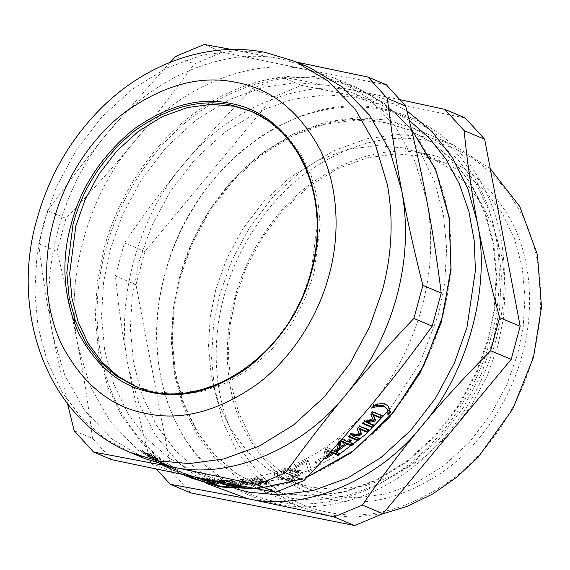 <?xml version="1.0" encoding="UTF-8"?>
<svg xmlns="http://www.w3.org/2000/svg" width="570" height="570" viewBox="0 0 570 570"><rect width="100%" height="100%" fill="white"/><g stroke="black" fill="none" stroke-linecap="round" stroke-linejoin="round"><path stroke-width="0.43" stroke-dasharray="2.85 2.14" d="M363.047 423.068L361.943 422.605L364.323 420.19L372.609 419.199L370.251 413.849L372.559 411.255L382.007 415.224L381.651 415.63M365.812 421.579L373.243 424.707L372.801 425.149M382.007 415.224L382.719 416.079M372.559 411.255L373.272 412.103M370.251 413.849L370.949 414.718M372.609 419.199L373.293 420.083M364.323 420.19L364.985 421.095M361.943 422.605L362.591 423.524M373.243 424.707L373.906 425.612M321.922 457.667L323.447 458.316L316.507 462.227L314.975 461.586L321.922 457.667L322.299 458.8L323.831 459.449L316.842 463.389L315.317 462.74L322.299 458.8M323.447 458.316L323.831 459.449M314.975 461.586L315.317 462.74M316.507 462.227L316.842 463.389M289.645 469.139L286.945 469.865L283.262 472.053L281.473 471.297L285.684 469.181L290.408 467.913L294.426 468.198L295.26 468.982L293.856 470.849L297.234 470.165L300.882 470.599L302.043 472.48L298.516 474.803L292.517 476.342L290.728 475.594L296.899 474.247L299.129 472.437L299.293 474.062L298.388 472.822L295.417 472.509L290.985 473.827L289.589 473.243L292.894 471.126L292.232 470.535L289.852 470.357L287.137 471.091L283.418 473.285L281.637 472.537L285.876 470.4L290.629 469.124L294.654 469.402L295.481 470.186L294.063 472.067L297.454 471.376L301.11 471.803L302.264 473.691L298.709 476.028L292.674 477.582L290.885 476.826L297.091 475.473L299.293 474.062L299.086 472.844L298.174 471.604L295.203 471.29L290.8 472.601L289.403 472.017L292.688 469.915L292.018 469.324L289.645 469.139L289.852 470.357M302.143 471.789L302.264 473.691L302.143 471.789M289.403 472.017L289.589 473.243M290.8 472.601L290.985 473.827M290.914 475.53L291.078 476.762M290.728 475.594L290.885 476.826M292.517 476.342L292.674 477.582M297.234 470.165L297.454 471.376M293.856 470.849L294.063 472.067M293.735 470.799L293.942 472.017M290.408 467.913L290.629 469.124M281.473 471.297L281.637 472.537M283.262 472.053L283.418 473.285M283.411 471.996L283.575 473.228M284.601 471.041L284.779 472.266M256.771 480.232L260.291 480.111L260.711 479.527L259.699 478.707L254.419 478.451L252.489 479.242L253.087 479.733L256.771 480.232L256.749 481.507L260.283 481.386L260.718 480.795L259.706 479.983L254.412 479.726L252.46 480.524L256.749 481.507M260.291 480.111L260.283 481.386M261.929 480.788L258.303 480.923L257.79 481.529L258.78 482.384L265.136 482.925L267.202 481.985L266.368 481.294L261.929 480.788L261.922 482.07L258.281 482.206L257.754 482.811L258.744 483.666L265.121 484.201L267.209 483.253L266.375 482.562L261.922 482.07M258.303 480.923L258.281 482.206M268.869 480.702L269.988 481.7L266.354 483.46L260.632 483.695L256.286 482.776L255.246 481.857L256.322 480.98L250.672 480.161L249.724 479.349L253.194 477.924L262.221 478.209L263.133 479.121L262.293 480.047L268.869 480.702L268.897 481.971L270.009 482.968L266.347 484.735L260.59 484.977L256.236 484.065L255.203 483.139L256.236 482.234L250.629 481.451L249.681 480.631L253.18 479.199L262.243 479.477L263.155 480.389L262.3 481.315L268.897 481.971M262.293 480.047L262.3 481.315M262.243 480.018L262.243 481.294M256.265 480.959L256.236 482.234M256.322 480.98L256.286 482.256M247.679 482.505L242.756 480.439L241.195 482.897L247.679 482.505L247.587 483.795L242.67 481.728L241.067 484.186L247.587 483.795M241.195 482.897L241.067 484.186M242.756 480.439L242.67 481.728M252.467 482.042L253.828 482.612L251.52 482.854L255.852 484.671L253.358 484.899L249.033 483.075L240.533 483.531L238.752 482.783L240.875 479.591L243.255 479.377L250.166 482.284L252.467 482.042L252.403 483.324L253.764 483.894L251.448 484.144L255.773 485.961L253.272 486.182L248.94 484.365L240.383 484.821L238.609 484.072L240.789 480.88L243.183 480.667L250.088 483.574L252.403 483.324M253.828 482.612L253.764 483.894M250.166 482.284L250.088 483.574M243.255 479.377L243.183 480.667M240.875 479.591L240.789 480.88M238.752 482.783L238.609 484.072M240.533 483.531L240.383 484.821M249.033 483.075L248.94 484.365M253.358 484.899L253.272 486.182M255.852 484.671L255.773 485.961M251.52 482.854L251.448 484.144M184.452 473.741L163.975 464.707L184.452 473.741L183.932 474.96L163.398 465.897L183.932 474.96M182.193 472.73L181.652 473.941M173.351 469.074L172.824 470.293M179.137 471.447L178.652 472.68M177.648 470.82L177.163 472.053M163.975 464.707L163.398 465.897M165.464 465.334L164.887 466.524M171.093 468.063L170.551 469.274M152.382 456.549L158.945 460.239L160.213 460.368L151.998 454.083L150.124 453.293L157.641 458.85L157.007 460.132L153.166 458.351L148.4 454.981L146.989 454.39L148.371 455.444C150.615 457.097 151.114 457.674 149.867 457.168L145.037 454.197L142.023 451.476L140.163 450.699L147.944 456.513L152.76 458.8L153.43 457.66L152.489 457.418C153.822 457.966 153.743 457.66 152.261 456.499L151.698 457.674L158.282 461.379L159.543 461.501L151.278 455.174L149.397 454.39L156.964 459.983L157.641 458.85L153.85 457.226L149.105 453.877L147.694 453.278L149.069 454.326C151.299 455.972 151.791 456.541 150.544 456.036L145.735 453.086L142.742 450.378L140.89 449.602L144.324 452.509L152.489 457.418L151.82 458.565C153.159 459.107 153.073 458.793 151.577 457.625L151.698 457.674M151.242 456.214L150.544 456.036L149.867 457.168L150.565 457.347L151.242 456.214M160.27 460.574L159.607 461.714L160.27 460.574M155.432 458.458L154.762 459.591M152.261 456.499L151.577 457.625M140.89 449.602L140.163 450.699M142.742 450.378L142.023 451.476M142.878 450.485L142.151 451.582M148.278 454.817L147.594 455.943M147.694 453.278L146.989 454.39M149.105 453.877L148.4 454.981M153.85 457.226L153.166 458.351M150.266 453.407L149.54 454.504M150.124 453.293L149.397 454.39M151.998 454.083L151.278 455.174M155.631 460.09L169.497 466.958L172.226 467.927L161.339 461.501L167.181 464.928C170.323 466.794 170.473 467.129 167.63 465.925L159.771 461.301L166.07 465.255L151.734 457.475L155.631 460.09L155.004 461.251L168.912 468.148L171.634 469.11L160.683 462.648L166.554 466.089C169.718 467.97 169.874 468.312 167.038 467.108L159.13 462.455L165.471 466.438L156.351 461.8L152.945 459.406L151.078 458.622L155.004 461.251M169.653 466.616L167.63 465.925L167.038 467.108L169.055 467.799L169.653 466.616M151.734 457.475L151.078 458.622M153.601 458.259L152.945 459.406M153.758 458.358L153.102 459.505M166.07 465.255L165.471 466.438M158.31 460.688L157.669 461.843M159.771 461.301L159.13 462.455M161.488 461.6L160.84 462.747M161.339 461.501L160.683 462.648M163.198 462.277L162.543 463.424M195.246 477.425L186.561 474.076L195.246 477.425L194.826 478.679M189.767 475.665L189.304 476.905M186.561 474.076L186.119 475.323M192.475 476.947L183.455 472.901L205.015 480.845L190.551 476.036L192.475 476.947L192.005 478.187M190.131 476.071L189.639 477.304M190.551 476.036L190.088 477.282M197.334 478.216L196.907 479.47M202.485 480.161L202.072 481.422M205.015 480.845L204.616 482.106M186.362 473.834L185.927 475.088L182.998 474.147L183.455 472.901M184.637 474.953L182.998 474.147M215.567 482.64L215.852 481.358L215.047 480.702L205.92 478.729L210.943 480.845L215.937 481.272L215.845 481.707M205.92 478.729L205.599 480.011M210.943 480.845L210.622 482.12M215.788 481.964L212.368 481.443L217.063 483.417L214.605 482.982L202.008 477.689L212.346 479.463L217.597 480.966L218.752 481.971L216.885 482.07M218.602 483.125L218.873 481.842L218.481 483.253M202.008 477.689L201.673 478.964M214.605 482.982L214.27 484.258M217.063 483.417L216.743 484.692M212.368 481.443L212.047 482.719M240.134 485.341L228.777 484.407L221.402 482.142L219.094 480.332L223.932 479.947L231.27 480.453L233.294 481.301L225.086 480.546L221.979 481.002L223.967 482.334L229.518 484.058L235.431 484.828L238.958 484.721L235.702 483.353L231.278 483.267L229.81 482.655L236.749 482.719L242.25 485.034L240.134 485.341L240.077 485.782M218.73 481.814L219.094 480.332L218.859 481.622L227.644 481.443L231.114 481.743L233.137 482.591L224.886 481.835L221.751 482.291L221.979 481.002M242.25 485.034L242.093 486.324M236.749 482.719L236.593 484.008L241.409 486.032M229.81 482.655L229.61 483.944L236.593 484.008M231.278 483.267L231.078 484.557M235.702 483.353L235.531 484.643L233.964 484.628M236.757 485.155L235.531 484.643M238.958 484.721L238.787 486.011M229.518 484.058L229.297 485.348M229.589 480.866L229.418 482.156M233.073 481.301L232.916 482.598M233.294 481.301L233.137 482.591M231.27 480.453L231.114 481.743M227.822 480.154L227.644 481.443M294.22 478.722L291.341 479.691L278.196 477.596L274.491 474.119L274.704 472.701L277.668 471.768L277.298 474.361L280.476 476.947L287.152 478.508L294.22 478.722L294.441 479.997L291.462 480.938L278.295 478.85L274.605 475.394L274.833 473.948L277.811 473.007L277.419 475.608L280.59 478.202L287.273 479.755L294.362 479.961M277.141 473.713L277.419 475.608L277.141 473.713M294.298 478.757L294.441 479.997M277.747 471.796L277.889 473.036M277.668 471.768L277.811 473.007M274.704 472.701L274.833 473.948M291.341 479.691L291.462 480.938M306.624 460.011L308.512 460.802L311.142 469.288L308.456 470.507L305.905 461.764L296.229 466.331L294.747 465.704L306.624 460.011L306.945 461.173L308.833 461.971L311.412 470.478L308.712 471.703L306.218 462.933L296.478 467.528L294.996 466.908L306.945 461.173M308.512 460.802L308.833 461.971M294.747 465.704L294.996 466.908M296.229 466.331L296.478 467.528M305.905 461.764L306.218 462.933M308.456 470.507L308.712 471.703M311.142 469.288L311.412 470.478M330.921 451.476L327.109 449.873L325.997 455.815L332.025 451.939M325.997 455.815L326.396 456.933L327.543 450.97L327.109 449.873M330.322 452.131L327.543 450.97M325.442 457.546L323.667 456.805L325.214 448.968L327.401 447.486L334.312 450.393L336.414 448.932L337.768 449.502L336.984 450.051M335.666 450.963L339.991 452.78L339.186 453.335M337.768 449.502L338.238 450.578M336.414 448.932L336.877 450.008M334.312 450.393L334.761 451.476M327.401 447.486L327.857 448.576L331.982 450.307M325.214 448.968L325.655 450.065L327.857 448.576M323.667 456.805L324.059 457.931L325.655 450.065M324.765 458.23L324.059 457.931M339.991 452.78L340.447 453.87M339.321 446.844L345.128 442.448M340.696 440.589L340.212 440.382L340.732 441.422M340.212 440.382L340.098 441.266M337.668 448.255L337.062 447.999L338.316 439.47L340.418 437.803L347.322 440.71L349.339 439.071L350.7 439.641L350.065 440.161M348.683 441.28L353.008 443.097L352.353 443.624M350.7 439.641L351.248 440.653M349.339 439.071L349.887 440.083M347.322 440.71L347.857 441.736M340.418 437.803L340.953 438.829L341.907 439.228M338.316 439.47L338.837 440.51L340.953 438.829M338.473 443.082L338.837 440.51M337.062 447.999L337.533 449.067M353.008 443.097L353.543 444.123M348.854 436.221L347.686 435.729L350.222 433.556L358.715 432.872L356.564 427.821L359.043 425.455L368.491 429.431L368.006 429.894M351.676 434.896L359.107 438.017L358.516 438.522M368.491 429.431L369.125 430.364M359.043 425.455L359.677 426.396M356.564 427.821L357.183 428.775M358.715 432.872L359.314 433.841M350.222 433.556L350.799 434.547M347.686 435.729L348.249 436.734M359.107 438.017L359.677 439.007M373.079 406.453L370.935 407.286L373.172 404.629C377.654 402.726 381.615 402.427 385.049 403.724L388.084 405.89M388.341 413.371L387.486 414.24L387.009 409.474L385.634 407.322M373.172 404.629L373.913 405.448M370.935 407.286L371.668 408.12M371.02 407.322L371.747 408.156M387.486 414.24L388.22 415.074M387.572 414.276L388.298 415.11M170.245 62.273L108.357 132.026C87.887 156.65 67.645 182.863 47.638 210.651L65.985 218.36C90.559 192.496 113.081 167.245 133.537 142.614C87.723 195.047 64.089 282.022 78.175 346.382L90.039 385.976L110.181 421.472L137.641 449.908L170.323 469.26L197.156 477.468C253.621 490.827 328.035 459.798 371.505 404.778C395.06 376.193 411.846 343.738 421.878 307.415C431.604 271.035 433.264 235.567 426.866 201.011L415.01 161.417L394.86 125.92L367.408 97.484L334.718 78.133L307.886 69.925C251.427 56.565 177.006 87.595 133.537 142.614C154.007 117.983 174.249 91.777 194.256 63.99L222.571 52.183L307.886 69.925L386.367 84.795M390.022 408.975L419.791 363.282L438.173 315.431L444.671 283.19L446.688 249.183L443.46 214.833L434.618 181.859L420.311 151.983L401.266 126.711L378.615 107.025L353.735 93.323L327.743 85.372L296.991 82.721L263.582 87.203L229.226 99.672L196.023 120.092L166.141 147.409L141.31 179.735L122.543 214.733L110.046 250.109L103.548 282.349L101.524 316.357L104.759 350.707L113.601 383.681L127.908 413.556L146.953 438.829L169.603 458.515L194.484 472.216L220.476 480.168L247.701 482.854L277.163 479.983L307.722 470.863L337.932 455.33M296.685 62.151L231.684 49.505M204.217 44.474L222.571 52.183M47.638 210.651L38.646 243.739L56.993 251.448L65.985 218.36M175.909 56.273L194.256 63.99M38.646 243.739C42.536 275.274 47.317 305.962 52.989 335.794L67.566 403.752M74.171 430.728L92.518 438.437C88.628 406.902 83.847 376.214 78.175 346.382C72.511 316.549 65.45 284.907 56.993 251.448M111.841 459.726L92.518 438.437M309.531 67.552L282.699 59.344C226.24 45.985 151.82 77.007 108.357 132.026C62.536 184.459 38.91 271.434 52.989 335.794L64.852 375.395L84.994 410.885L112.454 439.32L145.143 458.672M399.898 99.65L358.252 91.1L280.996 76.743L252.688 88.542C227.295 114.071 204.366 139.151 183.911 163.782C163.433 188.406 143.604 214.79 124.417 242.92L115.425 276.008C118.496 307.202 122.871 337.718 128.542 367.55C134.207 397.383 141.674 429.196 150.95 462.997L156.508 469.188M190.815 492.915L171.492 471.632L135.966 284.644L144.958 251.555L273.23 97.178L301.537 85.379L465.334 117.99M301.537 85.379L280.996 76.743M273.23 97.178L252.688 88.542M144.958 251.555L124.417 242.92M135.966 284.644L115.425 276.008M171.492 471.632L150.95 462.997M406.88 110.837L383.161 98.517L358.252 91.1C301.794 77.741 227.373 108.763 183.911 163.782C138.09 216.215 114.463 303.19 128.542 367.55L138.745 403.076L155.603 435.594L178.56 462.918L206.311 483.381M235.602 297.789L230.016 325.506L228.278 354.74L231.057 384.266L238.659 412.616L250.957 438.301L267.33 460.033L286.803 476.955L308.192 488.732L330.536 495.565L356.97 497.845L385.691 493.991L415.231 483.274L443.774 465.719L469.466 442.234L490.813 414.44L506.944 384.358L517.681 353.949L523.274 326.225L525.006 296.991L522.234 267.465L514.632 239.115L502.334 213.436L485.953 191.705L466.488 174.783L445.099 162.999L422.755 156.166L396.321 153.886L367.6 157.74L338.06 168.464L309.517 186.012L283.824 209.504L262.478 237.291L246.347 267.373L235.602 297.789M234.755 298.017C223.283 338.466 224.231 389.16 243.625 428.64C265.356 469.181 294.64 492.801 331.469 499.505C367.985 507.4 406.439 497.268 446.83 469.103C484.593 440.995 511.575 395.865 522.127 355.231C533.606 314.783 532.658 264.088 513.257 224.601C491.532 184.067 462.249 160.448 425.412 153.736C388.904 145.842 350.45 155.981 310.059 184.146C272.296 212.247 245.314 257.384 234.755 298.017M224.174 295.908C211.855 339.335 212.867 393.77 233.7 436.157C257.027 479.676 288.463 505.041 328.014 512.245C367.208 520.716 408.498 509.837 451.868 479.598C492.409 449.424 521.386 400.966 532.715 357.34C545.034 313.906 544.015 259.478 523.189 217.085C499.861 173.565 468.419 148.207 428.875 141.004C389.673 132.525 348.391 143.412 305.021 173.65C264.473 203.825 235.503 252.282 224.174 295.908M490.243 168.67L452.808 144.666L427.942 137.064L398.53 134.527L366.581 138.816L333.714 150.744L301.958 170.273L273.379 196.401L249.624 227.323L231.684 260.789L219.728 294.626L213.515 325.463L211.577 357.988L214.669 390.842L223.127 422.384L236.807 450.955L255.025 475.131L276.692 493.962L300.483 507.065L325.349 514.674L352.802 517.232L382.57 513.869M179.436 277.69L173.216 308.527L171.285 341.052L174.37 373.906L182.835 405.448L196.515 434.019L214.733 458.195L236.393 477.026L260.191 490.129L285.05 497.738L314.462 500.268L346.418 495.978L379.278 484.051L411.034 464.529L439.62 438.394L463.367 407.479L481.315 374.005L493.264 340.169L499.484 309.332L501.415 276.806L498.33 243.953L489.865 212.411L476.185 183.839L457.966 159.664L436.307 140.833L412.509 127.73L387.65 120.127L358.238 117.591L326.282 121.88L293.422 133.808L261.666 153.337L233.08 179.465L209.333 210.387L191.385 243.853L179.436 277.69M180.277 277.462L174.171 307.779L172.268 339.756L175.304 372.053L183.626 403.061L197.07 431.155L214.983 454.924L236.279 473.435L259.678 486.317L284.117 493.798L313.03 496.285L344.444 492.067L376.756 480.346L407.978 461.144L436.078 435.459L459.427 405.056L477.069 372.153L488.825 338.886L494.931 308.57L496.833 276.592L493.798 244.295L485.476 213.287L472.031 185.193L454.119 161.424L432.822 142.913L409.424 130.031L384.985 122.55L356.072 120.063L324.658 124.281L292.346 136.002L261.124 155.204L233.023 180.889L209.674 211.292L192.033 244.195L180.277 277.462M179.607 277.177L173.494 307.494L171.591 339.471L174.627 371.768L182.949 402.783L196.401 430.87L214.313 454.639L235.61 473.15L259.001 486.032L283.447 493.513L312.36 496L343.774 491.782L376.086 480.061L407.301 460.859L435.402 435.174L458.75 404.771L476.392 371.868L488.148 338.608L494.261 308.285L496.157 276.308L493.121 244.01L484.806 213.002L471.354 184.908L453.442 161.139L432.146 142.628L408.754 129.746L384.308 122.272C345.107 113.793 303.824 124.68 260.454 154.919C219.906 185.093 190.936 233.55 179.607 277.177M165.272 273.037C152.268 318.872 153.344 376.307 175.325 421.045C196.557 466.346 236.507 494.368 274.854 501.344C312.859 509.573 363.154 499.512 405.562 466.887C448.348 435.045 478.921 383.902 490.877 337.868C503.88 292.032 502.811 234.591 480.831 189.86C459.591 144.559 419.641 116.537 381.294 109.561C343.29 101.332 292.994 111.392 250.586 144.018C207.801 175.859 177.227 227.003 165.272 273.037M409.253 120.434L382.52 105.414L356.521 97.463L325.776 94.82L292.367 99.301L258.003 111.77L224.808 132.183L194.919 159.507L170.088 191.834L151.328 226.832L138.831 262.2L132.333 294.448L130.309 328.455L133.537 362.798L142.386 395.78L156.686 425.647L175.738 450.927L198.388 470.613L223.262 484.315L234.883 488.583M135.724 386.389L156.03 392.78L178.346 394.697L202.592 391.447L227.537 382.399L251.634 367.579L273.322 347.75L291.348 324.287L304.964 298.887L314.034 273.208L320.219 225.121L317.875 200.198L311.455 176.258L301.074 154.577L287.244 136.23L270.807 121.944L251.306 111.407M215.816 289.467L210.23 317.191L208.492 346.425L211.27 375.951L218.873 404.301L231.171 429.98L247.544 451.711L267.017 468.633L288.406 480.417L310.75 487.25L337.184 489.53L365.904 485.676L395.445 474.953L423.987 457.404L449.68 433.913L471.02 406.125L487.151 376.043L497.895 345.627L503.481 317.91L505.22 288.677L502.448 259.151L494.838 230.8L482.548 205.114L466.167 183.383L446.695 166.461L425.313 154.684L402.962 147.851L376.528 145.571L347.814 149.425L318.267 160.142L289.731 177.698L264.038 201.182L242.692 228.976L226.561 259.058L215.816 289.467M286.945 469.865L287.137 471.091M292.018 469.324L292.232 470.535M290.251 471.703L290.443 472.922M291.883 472.202L292.075 473.428M295.203 471.29L295.417 472.509M298.174 471.604L298.388 472.822M296.899 474.247L297.091 475.473M298.516 474.803L298.709 476.028M300.882 470.599L301.11 471.803M294.426 468.198L294.654 469.402M285.684 469.181L285.876 470.4M259.699 478.707L259.706 479.983M254.419 478.451L254.412 479.726M253.087 479.733L253.052 481.016M266.368 481.294L266.375 482.562M265.136 482.925L265.121 484.201M258.78 482.384L258.744 483.666M266.354 483.46L266.347 484.735M262.221 478.209L262.243 479.477M253.194 477.924L253.18 479.199M250.672 480.161L250.629 481.451M256.286 482.776L256.236 484.065M260.632 483.695L260.59 484.977M148.613 455.38L147.944 456.513M144.324 452.509L143.626 453.62M143.718 451.404L143.006 452.509M145.735 453.086L145.037 454.197M149.069 454.326L148.371 455.444M150.672 455.067L149.974 456.178M156.714 458.736L156.037 459.869M155.624 457.161L154.926 458.28M157.121 457.803L156.422 458.921M158.945 460.239L158.282 461.379M169.497 466.958L168.912 468.148M156.971 460.638L156.351 461.8M167.181 464.928L166.554 466.089M168.649 465.555L168.022 466.716M215.047 480.702L214.769 481.985M211.776 479.733L211.491 481.016M207.972 479.057L207.658 480.339M212.624 481.116L212.318 482.391M217.597 480.966L217.341 482.256M212.346 479.463L212.076 480.745M206.668 478.472L206.361 479.755M214.463 481.778L214.156 483.061M236.978 485.433L236.778 486.73M235.431 484.828L235.239 486.117M223.967 482.334L223.732 483.624M225.086 480.546L224.886 481.835M223.932 479.947L223.732 481.237M228.777 484.407L228.534 485.697M287.152 478.508L287.273 479.755M280.476 476.947L280.59 478.202M278.196 477.596L278.295 478.85M385.049 403.724L385.812 404.515M387.009 409.474L387.757 410.293M191.192 478.03L165.514 463.887L142.137 443.56L122.472 417.468L107.709 386.631L98.574 352.595L95.24 317.141L97.328 282.036L104.032 248.748C116.472 200.861 148.278 147.659 192.788 114.541C236.899 80.598 289.218 70.139 328.755 78.696L355.587 86.904L385.156 103.861L411.333 129.041M307.373 476.912L301.031 479.306M329.125 80.277C289.838 71.763 237.847 82.165 194.007 115.888C149.782 148.806 118.175 201.673 105.813 249.261C92.368 296.642 93.48 356.015 116.202 402.263C138.154 449.089 179.45 478.059 219.094 485.262C258.381 493.77 310.372 483.374 354.205 449.652C398.437 416.734 430.044 363.867 442.405 316.279C455.843 268.897 454.732 209.525 432.017 163.276C410.065 116.451 368.769 87.481 329.125 80.277M295.139 61.503L268.306 53.295L236.571 50.559L202.086 55.19L166.611 68.058L132.34 89.134L101.496 117.335L75.86 150.708L56.494 186.832L43.591 223.347L36.886 256.628L34.799 291.733L38.133 327.187L47.26 361.23L62.03 392.067L81.688 418.159L105.072 438.48L130.751 452.623M137.163 387.009L134.285 385.797L153.152 391.569L175.467 393.492L199.714 390.236L224.658 381.188L248.755 366.368L270.444 346.539L288.47 323.076L302.086 297.675L311.156 271.997L317.34 223.91L314.996 198.987L308.577 175.047L298.195 153.366L284.366 135.019L267.929 120.733L249.874 110.787L252.752 111.998M292.688 469.915L292.894 471.126M295.26 468.982L295.481 470.186M260.711 479.527L260.718 480.795M252.489 479.242L252.46 480.524M267.202 481.985L267.209 483.253M257.79 481.529L257.754 482.811M269.988 481.7L270.009 482.968M263.133 479.121L263.155 480.389M249.724 479.349L249.681 480.631M255.246 481.857L255.203 483.139M175.09 469.822L173.601 469.195M172.226 467.927L171.634 469.11M274.491 474.119L274.605 475.394M387.728 405.491L388.483 406.268M334.718 78.133L355.587 86.904L385.74 104.282L411.305 128.927M183.177 474.66L174.577 471.041M170.323 469.26L173.081 470.414M307.18 477.118L281.673 485.034L255.98 488.754M260.191 490.129L300.483 507.065M412.509 127.73L452.808 144.666M259.001 486.032L259.678 486.317M408.754 129.746L409.424 130.031M383.724 108.956C295.659 88.77 191.933 167.38 165.428 272.46C138.432 364.907 175.246 464.778 249.111 495.166C285.584 510.563 323.874 510.649 363.981 495.423C418.373 474.618 466.217 423.36 488.754 362.207C509.53 307.422 509.651 245.919 488.796 197.897C467.015 149.34 431.989 119.693 383.724 108.956M194.484 472.216L218.752 482.42M353.735 93.323L382.52 105.414M288.406 480.417L308.192 488.732M445.099 162.999L425.313 154.684"/><path stroke-width="0.85" d="M373.243 424.707L371.391 426.574L363.047 423.068M382.007 415.224L380.147 417.326L372.716 414.198L374.832 419.207L373.393 420.738L365.812 421.579L366.474 422.491L373.906 425.612L372.039 427.5L362.591 423.524L364.985 421.095L373.293 420.083L370.949 414.718L373.272 412.103L382.719 416.079L380.853 418.188L373.421 415.067L375.516 420.09L374.077 421.636L366.474 422.491M371.391 426.574L372.039 427.5M373.393 420.738L374.077 421.636M374.832 419.207L375.516 420.09M372.716 414.198L373.421 415.067M380.147 417.326L380.853 418.188M194.89 478.494L186.119 475.323L194.826 478.679M189.739 477.054L184.637 474.953M190.123 477.183L192.005 478.187L189.639 477.304M196.978 479.277L190.088 477.282M202.143 481.194L196.907 479.47M186.639 475.359L202.072 481.422M205.692 479.648L205.599 480.011L210.622 482.12L212.318 482.391L215.567 482.64L215.937 481.272M215.567 482.64L211.491 481.016L205.599 480.011M216.885 482.07L215.788 481.964M212.076 480.745L217.341 482.256L218.481 483.253L212.047 482.719L216.743 484.692L214.27 484.258L201.673 478.964L212.076 480.745M214.413 483.716L214.27 484.258M241.409 486.032L242.093 486.324L236.778 486.73L228.534 485.697L221.146 483.431L218.859 481.622M231.149 484.094L231.078 484.557L229.61 483.944M233.964 484.628L231.078 484.557M238.844 485.555L238.787 486.011L236.757 485.155M221.751 482.291L223.732 483.624L229.297 485.348L238.787 486.011M330.921 451.476L332.025 451.939L332.467 453.036L330.322 452.131M326.268 456.584L326.396 456.933L332.467 453.036M326.524 456.306L326.396 456.933M339.186 453.335L337.711 454.326L333.379 452.509L325.399 457.532M336.984 450.051L335.666 450.963L336.122 452.046L340.447 453.87L338.145 455.423L333.82 453.606L325.833 458.679L324.765 458.23M331.982 450.307L334.761 451.476L336.877 450.008L338.238 450.578L336.122 452.046M325.442 457.546L325.833 458.679M333.379 452.509L333.82 453.606M337.711 454.326L338.145 455.423M340.732 441.422L340.212 440.382L345.128 442.448L345.648 443.489L340.732 441.422L339.805 447.906L345.648 443.489M340.098 441.266L339.321 446.844L339.805 447.906M352.353 443.624L350.814 444.842L346.489 443.018L338.837 448.747L337.062 447.999M350.065 440.161L348.683 441.28L349.218 442.306L353.543 444.123L351.334 445.875L347.009 444.059L339.307 449.816L337.533 449.067L338.473 443.082M341.907 439.228L347.857 441.736L349.887 440.083L351.248 440.653L349.218 442.306M338.837 448.747L339.307 449.816M346.489 443.018L347.009 444.059M350.814 444.842L351.334 445.875M358.516 438.522L357.134 439.698L348.854 436.221M368.491 429.431L366.496 431.34L359.064 428.213L360.981 432.944L359.442 434.333L351.676 434.896L352.253 435.886L359.677 439.007L357.696 440.703L348.249 436.734L350.799 434.547L359.314 433.841L357.183 428.775L359.677 426.396L369.125 430.364L367.116 432.288L359.684 429.167L361.579 433.913L360.033 435.309L352.253 435.886M357.134 439.698L357.696 440.703M359.442 434.333L360.033 435.309M360.981 432.944L361.579 433.913M359.064 428.213L359.684 429.167M366.496 431.34L367.116 432.288M388.227 415.024L387.757 410.293L385.634 407.322L383.375 405.819L377.155 405.334L373.079 406.453M388.084 405.89L389.802 411.618L388.341 413.371M371.697 408.091L373.913 405.448C378.416 403.524 382.377 403.218 385.812 404.515L388.483 406.268L390.55 412.438L388.298 415.11M386.382 408.12L384.13 406.617L377.903 406.146L371.747 408.156M389.802 411.618L390.55 412.438M337.932 455.33L365.534 434.482L390.022 408.975M257.291 484.621L285.606 472.822C305.613 445.035 325.848 418.822 346.318 394.198C366.781 369.567 389.296 344.316 413.877 318.445L422.862 285.356C414.404 251.897 407.343 220.255 401.686 190.43C396.007 160.59 391.227 129.91 387.336 98.368L405.683 106.084C414.148 139.536 421.209 171.185 426.866 201.011C432.545 230.85 437.325 261.53 441.216 293.073L432.224 326.154C412.217 353.949 391.975 380.154 371.505 404.778C351.049 429.417 328.527 454.661 303.953 480.531L275.638 492.338L197.156 477.468L111.841 459.726L93.494 452.01L171.976 466.88L257.291 484.621L275.638 492.338M422.862 285.356L441.216 293.073M387.336 98.368L368.021 77.085L386.367 84.795L405.683 106.084M368.021 77.085L296.685 62.151M231.684 49.505L204.217 44.474L175.909 56.273L170.245 62.273M67.566 403.752L74.171 430.728L93.494 452.01M285.606 472.822L303.953 480.531M413.877 318.445L432.224 326.154M130.751 452.623L145.143 458.672L171.976 466.88C228.435 480.239 302.855 449.217 346.318 394.198C369.873 365.605 386.667 333.151 396.692 296.828C406.417 260.447 408.084 224.979 401.686 190.43L389.823 150.829L369.681 115.332L342.221 86.897L309.531 67.552L295.139 61.503L265.698 52.49C208.136 40.641 144.588 63.747 99.458 109.939C69.925 140.163 49.248 176.037 37.428 217.562C8.913 312.673 48.101 419.598 130.751 452.623L157.584 460.831L189.326 463.567L223.811 458.935L259.279 446.068L293.55 424.992L324.401 396.791L350.03 363.418L369.396 327.294L382.299 290.778C392.025 254.398 393.692 218.93 387.294 184.381L375.43 144.78L355.288 109.283L327.828 80.847L295.139 61.503M444.792 109.355L465.334 117.99L484.657 139.272L520.182 326.261L499.641 317.625C490.364 283.824 482.897 252.011 477.24 222.186C471.561 192.346 467.186 161.83 464.115 130.644L444.792 109.355L399.898 99.65M484.657 139.272L464.115 130.644M520.182 326.261L511.197 359.349L490.656 350.714L499.641 317.625M511.197 359.349L382.919 513.727L362.378 505.091C381.572 476.955 401.401 450.578 421.871 425.954C442.334 401.316 465.255 376.243 490.656 350.714M382.919 513.727L354.611 525.526L334.07 516.89L362.378 505.091M354.611 525.526L190.815 492.915L170.273 484.279L247.53 498.636L334.07 516.89M156.508 469.188L170.273 484.279M206.311 483.381L247.53 498.636C303.988 511.995 378.409 480.973 421.871 425.954C467.685 373.521 491.319 286.539 477.24 222.186L467.885 188.848L452.68 158.025L432.017 131.535L406.88 110.837M382.57 513.869L407.728 506.196L432.687 493.962L456.492 477.425L478.23 457.154L512.815 408.918L533.563 357.105L541.5 306.995L537.41 254.655L519.769 206.475L490.243 168.67M234.883 488.583L249.261 492.266L280.005 494.917L313.415 490.435L347.778 477.966L380.974 457.546L410.863 430.229L435.694 397.903L454.454 362.905L466.951 327.529L475.416 270.543L474.212 240.747L468.868 211.449L459.299 183.782L445.776 158.838L428.832 137.527L409.253 120.434M251.306 111.407L233.885 106.227L211.57 104.303L187.323 107.559L162.379 116.608L138.282 131.428L116.593 151.257L98.567 174.719L84.951 200.12L75.881 225.791L69.69 273.393L71.913 298.089L78.133 321.851L88.257 343.446L101.781 361.808L117.926 376.228L135.724 386.389M214.89 481.422L214.769 481.985M211.57 480.638L211.491 481.016M207.751 479.969L207.658 480.339M214.256 482.655L214.156 483.061M236.978 485.433L236.778 486.73M240.134 485.341L239.963 486.637M221.402 482.142L221.146 483.431M228.627 485.191L228.534 485.697M377.155 405.334L377.903 406.146M383.375 405.819L384.13 406.617M411.333 129.041L435.722 169.824L449.117 217.904L450.948 268.27L442.74 316.186L424.037 365.035L393.827 411.782L353.614 450.685L307.373 476.912M301.031 479.306L257.726 488.583L218.025 486.239L191.192 478.03L183.177 474.66M53.758 220.597C42.771 259.329 43.676 307.878 62.251 345.691C83.063 384.508 111.107 407.13 146.376 413.549C181.338 421.109 218.167 411.405 256.849 384.429C293.009 357.518 318.851 314.298 328.961 275.388C339.948 236.65 339.043 188.1 320.468 150.288C299.656 111.471 271.612 88.849 236.343 82.429C201.381 74.87 164.552 84.574 125.87 111.549C89.711 138.46 63.869 181.68 53.758 220.597M71.221 224.074C60.79 260.882 63.263 297.284 78.639 333.286C96.807 367.18 121.289 386.93 152.09 392.538C182.614 399.135 214.762 390.664 248.541 367.116C280.896 340.618 301.886 308.883 311.498 271.911C321.929 235.096 319.457 198.695 304.081 162.692C285.912 128.799 261.43 109.048 230.636 103.441C200.106 96.843 167.958 105.315 134.178 128.863C101.823 155.361 80.833 187.095 71.221 224.074M73.003 224.587L66.818 272.674L69.162 297.597L75.582 321.537L85.963 343.218L99.793 361.565L116.23 375.851L134.285 385.797C199.301 416.364 290.835 357.141 311.248 270.679C330.301 203.006 302.67 131.456 249.874 110.787L231.007 105.015C200.747 98.475 168.884 106.875 135.404 130.216C103.327 156.479 82.529 187.936 73.003 224.587M411.305 128.927L435.651 169.361L449.203 217.291L451.077 269.553L441.159 322.656L420.104 373.094L389.31 417.511L350.821 452.972L307.18 477.118M255.98 488.754L222.671 487.094L191.192 478.03M218.752 482.42L223.262 484.315"/></g></svg>
